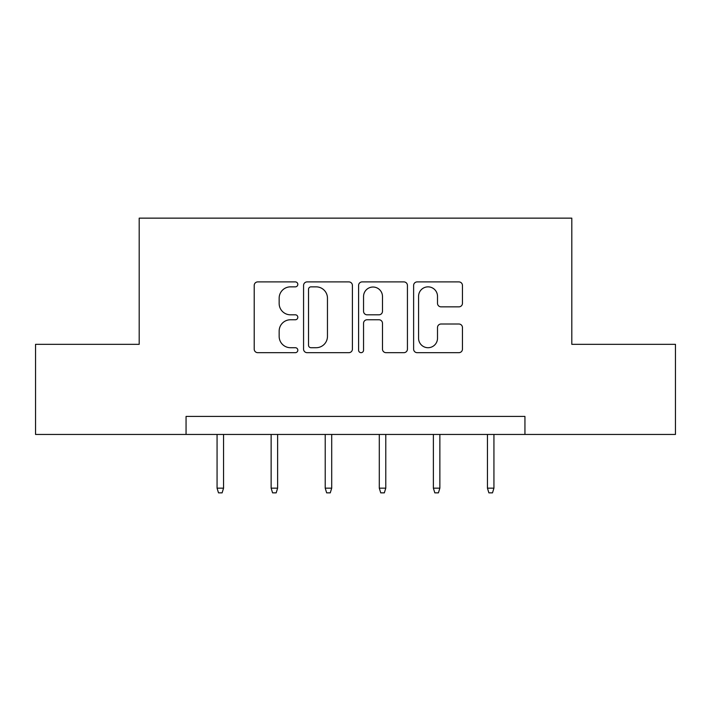 <?xml version="1.0" encoding="UTF-8"?>
<svg xmlns="http://www.w3.org/2000/svg" width="711" height="711" viewBox="0 0 711 711"><rect width="100%" height="100%" fill="white"/><g stroke="black" fill="none" stroke-linecap="round" stroke-linejoin="round"><path stroke-width="1.07" d="M297.82 284.373A2.48 2.48 0 0 0 295.341 281.903L257.746 281.903A3.537 3.537 0 0 0 254.209 285.44L254.209 349.137A3.537 3.537 0 0 0 257.746 352.674L295.341 352.674A2.48 2.48 0 0 0 297.82 350.194A2.48 2.48 0 0 0 295.341 347.715L290.479 347.715A11.323 11.323 0 0 1 279.156 336.392L279.156 331.086A11.323 11.323 0 0 1 290.479 319.763L295.341 319.763A2.48 2.48 0 0 0 297.82 317.284A2.48 2.48 0 0 0 295.341 314.813L290.479 314.813A11.323 11.323 0 0 1 279.156 303.481L279.156 298.176A11.323 11.323 0 0 1 290.479 286.853L295.341 286.853A2.48 2.48 0 0 0 297.82 284.373M458.915 306.85A3.537 3.537 0 0 0 462.452 303.313L462.452 285.44A3.537 3.537 0 0 0 458.915 281.903L417.161 281.903A3.537 3.537 0 0 0 413.624 285.44L413.624 349.137A3.537 3.537 0 0 0 417.161 352.674L458.915 352.674A3.537 3.537 0 0 0 462.452 349.137L462.452 327.549A3.537 3.537 0 0 0 458.915 324.012L441.042 324.012A3.537 3.537 0 0 0 437.505 327.549L437.505 338.249A9.465 9.465 0 0 1 428.04 347.715A9.465 9.465 0 0 1 418.575 338.249L418.575 296.318A9.465 9.465 0 0 1 428.04 286.853A9.465 9.465 0 0 1 437.505 296.318L437.505 303.313A3.537 3.537 0 0 0 441.042 306.85L458.915 306.85M186.06 434.448L35.55 434.448L35.55 344.328L139.196 344.328L139.196 218.144L571.804 218.144L571.804 344.328L675.45 344.328L675.45 434.448L524.94 434.448L524.94 416.424L186.06 416.424L186.06 434.448L524.94 434.448M352.407 285.44A3.537 3.537 0 0 0 348.861 281.903L307.108 281.903A3.537 3.537 0 0 0 303.57 285.44L303.57 349.137A3.537 3.537 0 0 0 307.108 352.674L348.861 352.674A3.537 3.537 0 0 0 352.407 349.137L352.407 285.44M362.139 281.903L403.892 281.903A3.537 3.537 0 0 1 407.43 285.44L407.43 349.137A3.537 3.537 0 0 1 403.892 352.674L386.02 352.674A3.537 3.537 0 0 1 382.482 349.137L382.482 323.301A3.537 3.537 0 0 0 378.945 319.763L367.089 319.763A3.537 3.537 0 0 0 363.552 323.301L363.552 350.194A2.48 2.48 0 0 1 361.072 352.674A2.48 2.48 0 0 1 358.593 350.194L358.593 285.44A3.537 3.537 0 0 1 362.139 281.903M311 286.853A2.48 2.48 0 0 0 308.521 289.333L308.521 345.244A2.48 2.48 0 0 0 311 347.715L316.137 347.715A11.323 11.323 0 0 0 327.46 336.392L327.46 298.176A11.323 11.323 0 0 0 316.137 286.853L311 286.853M382.482 296.496A9.465 9.465 0 0 0 373.017 287.031A9.465 9.465 0 0 0 363.552 296.496L363.552 311.267A3.537 3.537 0 0 0 367.089 314.813L378.945 314.813A3.537 3.537 0 0 0 382.482 311.267L382.482 296.496M223.556 488.164L222.116 492.856L218.508 492.856L217.068 488.164L223.556 488.164L223.556 434.448M217.068 488.164L217.068 434.448M277.628 488.164L276.188 492.856L272.58 492.856L271.14 488.164L277.628 488.164L277.628 434.448M271.14 488.164L271.14 434.448M331.708 488.164L330.268 492.856L326.66 492.856L325.22 488.164L331.708 488.164L331.708 434.448M325.22 488.164L325.22 434.448M385.78 488.164L384.34 492.856L380.732 492.856L379.292 488.164L385.78 488.164L385.78 434.448M379.292 488.164L379.292 434.448M439.86 488.164L438.42 492.856L434.812 492.856L433.372 488.164L439.86 488.164L439.86 434.448M433.372 488.164L433.372 434.448M493.932 488.164L492.492 492.856L488.884 492.856L487.444 488.164L493.932 488.164L493.932 434.448M487.444 488.164L487.444 434.448"/></g></svg>
